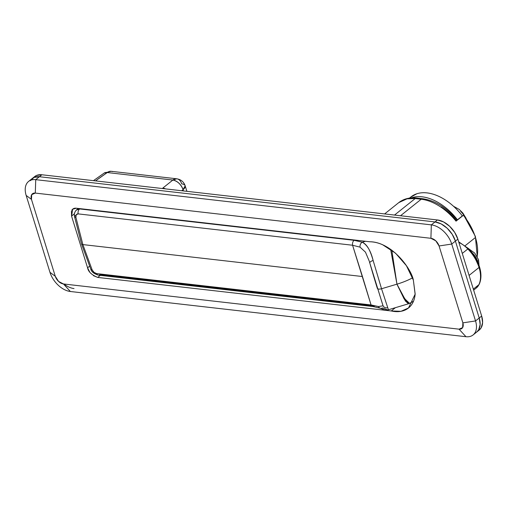 <?xml version="1.0" encoding="UTF-8"?>
<svg xmlns="http://www.w3.org/2000/svg" width="508" height="508" viewBox="0 0 508 508"><rect width="100%" height="100%" fill="white"/><g stroke="black" fill="none" stroke-linecap="round" stroke-linejoin="round"><path stroke-width="0.76" d="M71.85 210.179C72.784 208.642 74.289 207.988 76.359 208.229L369.837 241.764C373.875 241.751 378.136 242.741 382.613 244.735L395.554 253.2L406.419 265.716L413.353 280.118L415.131 294.202L408.502 307.975L400.983 311.315L391.255 310.966L395.338 307.708L391.255 310.966L97.784 277.425L93.396 275.666M477.164 256.521A46.247 28.893 -128.6 0 0 475.463 237.49L465.265 245.631L475.463 237.49A46.247 28.893 51.4 0 1 477.171 256.476M63.43 283.953L459.035 329.165L462.642 327.603L462.864 322.859L439.064 245.967L435.781 240.824L430.905 238.296L35.3 193.084L31.699 194.647L31.471 199.39L55.27 276.276L58.56 281.419L63.43 283.953A8.045 5.023 51.4 0 1 55.27 276.276L49.962 272.313L26.162 195.421A20.104 12.56 51.4 0 1 28.492 181.508A20.104 12.56 51.4 0 1 35.738 179.661L39.414 176.721L34.093 177.394L30.404 180.626L34.093 177.394L39.414 176.721A20.104 12.56 -128.6 0 0 32.169 178.568A20.104 12.56 51.4 0 1 39.414 176.721L35.738 179.661L431.343 224.873L435.019 221.933L39.414 176.721L435.019 221.933L39.414 176.721L41.872 174.758L39.414 176.721L435.019 221.933L431.343 224.873A20.104 12.56 51.4 0 1 451.733 244.056L475.539 320.948L479.215 318.008L455.416 241.116L452.203 234.302L447.199 228.257L441.166 223.914L435.019 221.933A20.104 12.56 51.4 0 1 455.416 241.116L451.733 244.056L455.416 241.116A20.104 12.56 -128.6 0 0 435.019 221.933L437.477 219.97L435.019 221.933L441.166 223.914L447.199 228.257L452.203 234.302L455.416 241.116L479.215 318.008L455.416 241.116L457.867 239.16L455.416 241.116L479.215 318.008L475.539 320.948A20.104 12.56 51.4 0 1 473.208 334.861A20.104 12.56 51.4 0 1 465.963 336.709L70.358 291.497A20.104 12.56 51.4 0 1 49.962 272.313L26.162 195.421L31.471 199.39A8.045 5.023 51.4 0 1 35.3 193.084L35.738 179.661A20.104 12.56 -128.6 0 0 26.162 195.421L31.471 199.39L55.27 276.276L49.962 272.313A20.104 12.56 -128.6 0 0 70.358 291.497L63.43 283.953L459.035 329.165L465.963 336.709L70.358 291.497L63.43 283.953M89.757 272.104L87.579 267.837L71.565 216.11L72.688 209.188L76.359 208.229L369.837 241.764C392.582 242.157 411.69 269.691 413.353 280.118L415.157 293.929C414.839 298.228 413.626 301.847 411.518 304.787C409.416 307.721 406.597 309.734 403.066 310.807C399.542 311.887 395.605 311.937 391.255 310.966L97.784 277.425C91.707 274.98 88.309 271.78 87.579 267.837L71.565 216.11L71.431 211.036M477.914 330.899A20.104 12.56 -128.6 0 0 479.336 329.959A20.104 12.56 -128.6 0 0 481.673 316.046L479.215 318.008A20.104 12.56 51.4 0 1 476.885 331.921A20.104 12.56 -128.6 0 0 479.215 318.008L480.149 324.561L478.65 329.863L476.599 332.149L478.65 329.863L480.149 324.561L479.215 318.008L481.673 316.046L457.867 239.16A20.104 12.56 -128.6 0 0 437.477 219.97L41.872 174.758A20.104 12.56 -128.6 0 0 34.627 176.613M63.925 284.01A20.104 12.56 -128.6 0 0 74.035 288.563A20.104 12.56 51.4 0 1 63.925 284.01M35.738 179.661L431.343 224.873L430.905 238.296L35.3 193.084L35.738 179.661M431.343 224.873L430.905 238.296A8.045 5.023 51.4 0 1 439.064 245.967L451.733 244.056A20.104 12.56 -128.6 0 0 431.343 224.873M451.733 244.056L475.539 320.948L462.864 322.859L439.064 245.967L451.733 244.056M475.539 320.948L462.864 322.859A8.045 5.023 51.4 0 1 459.035 329.165L465.963 336.709A20.104 12.56 -128.6 0 0 475.539 320.948M111.182 171.298A10.052 6.648 96.5 0 0 107.271 172.542L104.273 173.006L111.119 171.291L176.721 178.791L172.872 180.042A10.052 6.648 -83.5 0 1 176.784 178.797A10.052 6.648 -83.5 0 1 181.712 183.877A10.052 4.172 162.8 0 1 185.185 185.814A10.052 4.172 162.8 0 1 183.071 189.636L183.477 190.945L183.071 189.636L185.179 185.807L186.893 191.332M104.197 173.057A10.052 5.512 -124.6 0 1 107.271 172.542L95.504 180.892A406.165 168.599 162.8 0 1 107.271 172.542L172.872 180.042C177.565 181.115 180.962 184.309 183.071 189.636L181.686 190.741L183.071 189.636A10.052 6.28 -128.6 0 0 172.872 180.042L162.814 188.074L165.538 188.893A10.052 6.28 51.4 0 0 162.814 188.074L162.674 188.57L162.814 188.074L163.163 188.62L162.814 188.074L172.872 180.042L107.271 172.542A10.052 6.648 -83.5 0 1 111.106 171.291A10.052 6.648 -83.5 0 1 112.37 171.628M398.539 202.8A46.247 28.893 51.4 0 1 415.201 198.552L394.525 215.062L415.201 198.552A4.02 2.661 -83.5 0 1 416.763 198.05L422.732 198.736C435.394 200.628 446.869 207.772 457.162 220.167L463.385 215.278L461.112 216.884L463.385 215.278L463.963 215.811M398.78 202.609C403.758 198.774 409.746 197.256 416.738 198.05A4.02 2.661 96.5 0 0 415.201 198.552L407.048 198.825L398.78 202.609L384.607 213.931M461.124 216.872L463.404 215.265A46.247 28.893 51.4 0 1 475.463 237.49A46.247 28.893 -128.6 0 0 463.385 215.278L456.025 221.158A46.247 28.893 -128.6 0 0 421.195 199.238L400.52 215.748L421.195 199.238A4.02 2.661 -83.5 0 1 422.758 198.736A4.02 2.661 96.5 0 0 421.195 199.238A46.247 28.893 51.4 0 1 456.025 221.158C457.302 220.135 457.429 219.964 456.419 220.65C451.898 215.068 446.824 210.509 441.198 206.985M415.201 198.552L421.195 199.238L415.201 198.552M89.535 266.192L87.579 267.837L89.535 266.192M71.565 216.11L74.46 213.684L71.565 216.11M100.247 275.355A398.12 165.265 -17.2 0 0 97.784 277.425L100.247 275.355M468.287 248.984L474.643 257.239L478.771 266.313A2.013 0.832 162.8 0 1 479.463 266.7A2.013 0.832 162.8 0 1 479.038 267.462A31.572 19.729 51.4 0 1 478.904 284.677A2.013 1.499 24.9 0 0 479.247 284.232A2.013 1.499 -155.1 0 1 478.904 284.677A31.572 19.729 -128.6 0 0 479.038 267.462L469.094 275.412L479.038 267.462A31.572 19.729 -128.6 0 0 467.849 248.958A21.768 13.602 -128.6 0 0 458.902 242.494A21.768 13.602 51.4 0 1 467.849 248.958L462.28 253.403L467.849 248.958A31.572 19.729 51.4 0 1 479.038 267.462A2.013 0.832 -17.2 0 0 479.463 266.7C481.508 273.399 481.432 279.254 479.235 284.251L476.358 287.966L473.647 290.132M473.335 289.122L478.904 284.677L473.335 289.122M475.996 288.239A21.768 13.602 -128.6 0 0 478.904 284.677A21.768 13.602 51.4 0 1 475.983 288.246M457.435 219.824L462.337 215.906L457.435 219.824C453.174 214.23 448.342 209.486 442.932 205.594C437.521 201.701 432.098 199.06 426.65 197.669C421.208 196.272 416.312 196.279 411.956 197.675L411.232 197.923A45.244 28.264 51.4 0 1 457.435 219.824M410.42 197.333L416.865 193.758C421.215 192.361 426.117 192.354 431.559 193.745C437.001 195.136 442.43 197.783 447.84 201.676C453.244 205.569 458.083 210.312 462.337 215.906A45.244 28.264 -128.6 0 0 411.486 196.494M378.758 306.642L371.062 304.952L96.615 273.59C94.698 273.183 93.224 271.971 92.183 269.964A4.02 1.969 156.8 0 1 90.78 269.157A4.02 1.969 -23.2 0 0 92.183 269.964L82.874 244.589A4.02 1.67 162.8 0 1 81.49 243.815A4.02 1.67 -17.2 0 0 82.874 244.589L92.183 269.964L94.05 272.371L96.615 273.59L371.062 304.952L362.458 276.536L82.874 244.589L362.458 276.536L352.577 245.243L78.13 213.881L76.219 214.776L75.895 217.361L82.874 244.589L75.895 217.361C75.603 215.075 76.352 213.919 78.13 213.881L352.577 245.243L360.089 247.167L365.468 252.159L369.176 260.941M387.75 307.683A4.02 3.791 159.3 0 1 382.949 305.492A4.02 3.791 -20.7 0 0 387.75 307.683L381.54 288.747A4.02 1.67 162.8 0 1 377.317 288.309A4.02 1.67 -17.2 0 0 381.54 288.747L387.75 307.683C388.385 309.34 388.341 310.09 387.623 309.944L382.619 307.924A4.02 3.251 -68.5 0 1 380.067 308.172A4.02 3.251 -68.5 0 1 378.466 306.534A4.02 3.251 111.5 0 0 380.067 308.172M408.445 303.797L405.397 301.028L396.958 284.169A37.802 15.691 -17.2 0 0 412.591 277.851A37.802 15.691 162.8 0 1 396.958 284.169C399.358 289.509 402.482 295.129 406.324 301.034L409.531 303.397L413.48 301.244M391.789 250.152L396.958 284.169L381.54 288.747L396.958 284.169L390.633 249.32M408.318 303.835L409.537 303.371L404.787 298.818L396.958 284.169L404.095 298.863L408.318 303.835L387.852 309.924M99.968 274.644L374.421 306.013A4.02 2.661 -83.5 0 1 372.866 306.508A4.02 2.661 -83.5 0 1 371.062 304.952A4.02 2.661 96.5 0 0 372.866 306.508L98.431 275.146A4.02 2.661 -83.5 0 1 96.615 273.59A4.02 2.661 96.5 0 0 98.419 275.146A4.02 2.661 -83.5 0 0 99.968 274.644M383.07 305.822L378.466 306.534L371.062 304.952L352.577 245.243A4.02 2.661 -83.5 0 1 354.076 240.303L79.629 208.94L76.27 210.128L80.004 208.642L79.629 208.94L354.076 240.303L362.28 242.214L365.474 241.268L362.28 242.214C364.744 243.338 366.884 245.535 368.706 248.818C370.224 251.568 371.704 255.461 373.139 260.496L381.54 288.747L373.139 260.496C370.84 251.035 367.214 244.939 362.28 242.214A4.02 3.251 111.5 0 0 360.089 247.167A4.02 3.251 -68.5 0 1 362.28 242.214L354.076 240.303A4.02 2.661 96.5 0 0 352.577 245.243L360.089 247.167M382.848 305.187L369.792 263.017A33.782 0.87 73.5 0 0 377.304 288.258M390.639 249.326L396.958 284.169L392.576 255.708M383.07 305.835L369.78 262.979A4.02 1.467 -15.9 0 1 373.139 260.496A4.02 1.467 164.1 0 0 369.78 262.973L369.329 261.449M79.629 208.94A4.02 2.661 96.5 0 0 78.13 213.881A4.02 2.661 -83.5 0 1 79.629 208.94M372.878 306.508L380.06 308.166C386.315 310.54 385.204 310.191 387.89 309.918L388.087 309.797M76.772 209.677C74.708 211.576 73.958 213.906 74.53 216.662A4.02 1.34 -11.7 0 0 75.895 217.361A4.02 1.34 168.3 0 1 74.53 216.668A4.02 1.34 168.3 0 1 75.47 215.513M479.057 330.187L481.108 327.901L482.6 322.605L481.673 316.046L457.867 239.16L454.66 232.34L449.656 226.301L443.624 221.958L437.477 219.97L41.872 174.758L36.544 175.438L33.598 177.629M460.654 211.436A12.891 8.052 51.4 0 1 464.109 215.703M477.679 261.442A13.684 8.547 -128.6 0 0 471.983 252.59A13.684 8.547 51.4 0 1 477.679 261.442A5.226 2.172 -17.2 0 0 478.517 259.683A5.226 2.172 162.8 0 1 477.679 261.442M408.502 307.975L408.902 307.651M473.1 334.943L479.235 330.048M28.594 181.426L34.728 176.524M176.721 178.791C180.943 179.476 183.763 181.813 185.179 185.807M463.804 215.322L475.38 236.391L477.253 256.68M104.267 173.006L93.453 180.657M73.05 208.883L72.688 209.188M458.692 241.814L468.509 248.571C473.697 254.019 477.349 260.064 479.463 266.7M409.442 198.114L410.991 196.875M74.53 216.668L81.49 243.821L90.78 269.164C91.484 271.824 94.037 273.818 98.431 275.146M76.727 209.683L78.276 208.445M466.198 218.491L462.871 213.055L459.226 209.448L453.492 206.248M468.694 248.761L474.745 253.124L478.517 259.671L479.025 265.366"/></g></svg>
